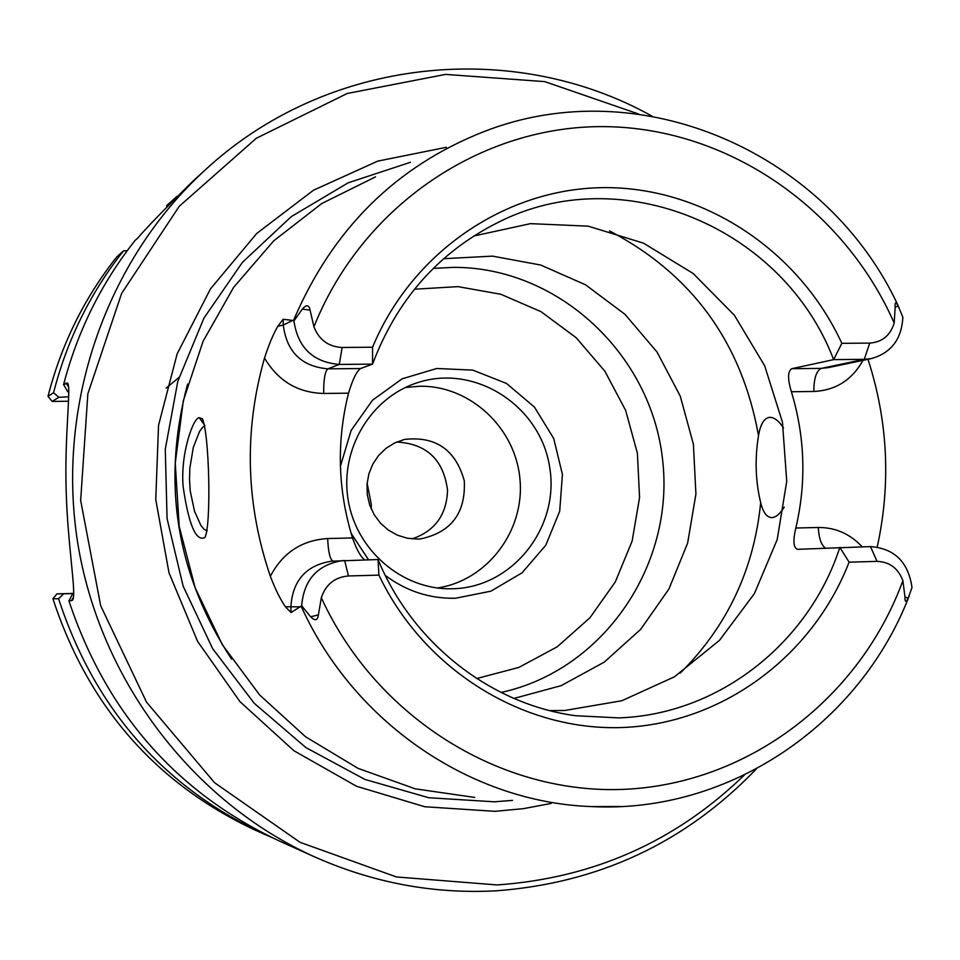 <?xml version="1.0" encoding="UTF-8"?>
<svg xmlns="http://www.w3.org/2000/svg" width="960" height="960" viewBox="0 0 960 960"><rect width="100%" height="100%" fill="white"/><g stroke="black" fill="none" stroke-linecap="round" stroke-linejoin="round"><path stroke-width="1.44" d="M412.104 538.908C434.868 531.096 446.676 514.86 447.54 490.212C443.556 459.696 426.588 443.628 396.612 442.032M417.552 539.076L407.316 538.224L397.452 535.2L388.392 530.124L380.532 523.224L374.22 514.788L369.756 505.212L367.32 494.892L367.02 484.296L368.88 473.892L372.804 464.148L378.624 455.484L386.076 448.272L394.836 442.848L404.508 439.416C435.732 435.96 455.664 449.784 464.304 480.876C465.792 513.12 451.164 532.476 420.42 538.92L417.552 539.076M270.876 837.072L263.016 833.652C162.516 786.108 94.368 707.82 58.572 598.776L63.684 593.796L56.904 593.868L73.764 593.388M68.544 401.244L52.212 401.436L58.884 397.284L53.556 392.76L48 396.348L52.212 401.436M371.244 509.016L371.28 504.36L367.116 483.168M263.016 833.652L253.896 829.536C155.076 782.796 88.08 705.864 52.92 598.752L58.572 598.776M56.904 593.868L52.92 598.752M166.716 206.868L166.836 205.44L176.988 196.38M58.884 397.284L68.724 396.804M48 396.348C61.284 344.568 84.204 298.08 116.76 256.908L123.492 250.872L127.236 250.68M375.504 176.868L321.66 203.592L273.72 240.852L233.64 287.34L203.064 341.328L183.312 400.752L175.248 463.296L179.232 526.476L195.144 587.736L222.312 644.652L259.62 694.956L305.496 736.716L358.08 768.384L415.248 788.832L474.744 797.436M378.924 575.124L348.456 575.964C334.8 577.152 325.752 584.412 321.324 597.744L318.396 614.892C317.616 620.58 315.036 621.204 310.668 616.788L301.644 605.796L291.048 612.552L290.88 606.696C292.644 580.356 306.24 565.176 331.656 561.18L378.024 559.536L378.924 575.124C424.476 670.752 524.352 731.712 623.64 727.464C723.036 723.168 812.808 655.896 849.096 562.152L839.856 547.404C808.68 643.488 718.356 714.672 618.564 717.888L575.532 715.716C490.752 704.34 412.488 643.296 378.024 559.536M332.868 561.108C330.012 559.404 328.272 551.88 327.66 538.548C301.764 540.192 282.66 552.78 270.348 576.288C275.208 589.056 280.224 599.22 285.396 606.744L291.048 612.552M270.348 576.288C245.724 503.772 243.78 431.004 264.516 358.008C278.04 380.952 297.768 392.772 323.688 393.468L348.528 393.168C336.42 441.6 337.752 489.852 352.524 537.948L327.66 538.548M283.14 319.272L292.644 320.436L283.296 325.092L283.14 319.272L277.848 326.244C273.24 334.188 268.788 344.772 264.516 358.008M292.644 320.436L293.928 320.904L302.304 309.108C306.42 304.344 309.012 304.692 310.08 310.128L313.932 326.808C319.068 339.888 328.476 346.776 342.156 347.472L372.564 347.22L372.564 364.116C396.756 299.952 438.156 252.936 496.752 223.08C621.228 158.712 783.48 227.724 833.652 359.628L841.836 343.32C799.464 251.46 706.032 188.34 607.116 187.62C508.32 186.972 412.668 250.572 372.564 347.22M867.996 359.292C887.976 421.14 891.06 483.732 877.224 547.032M199.272 417.672C193.284 417.432 180.072 454.32 183.204 487.104C188.736 524.772 195.924 541.608 204.768 537.612C211.488 527.16 209.424 431.964 202.224 418.716L199.272 417.672L204.924 425.688M784.248 507.084C779.988 513.936 775.836 517.452 771.816 517.62C766.8 517.428 763.08 512.436 760.68 502.668C755.46 481.032 754.74 458.676 758.52 435.6C760.32 424.776 763.776 418.716 768.912 417.444L769.788 417.348C774.24 417.312 778.812 420.828 783.48 427.908M207.168 530.88L204.204 529.404L200.928 525.48L194.52 511.248L190.236 491.016L189.516 479.652L189.84 468.216L193.32 447.348L199.62 431.292L202.8 427.104L204.924 425.772M651.912 116.076C512.724 38.412 326.652 57.144 204.888 170.256L192.288 181.764C163.38 210.384 145.26 229.104 137.928 237.912L135.048 240.504C101.412 283.044 77.604 331.068 63.6 384.576L67.776 391.764L68.82 391.104M72.732 593.7L73.764 593.676L72.732 593.7L68.904 600.84L72.516 600.216C76.884 594.756 67.644 546.36 66.156 490.296C64.452 434.424 71.424 386.772 67.548 383.04L63.6 384.576M68.904 600.84C106.068 712.224 175.992 792.18 278.7 840.708L314.7 856.92C373.044 882.792 433.332 894.096 495.564 890.856C598.488 883.308 685.404 842.688 756.312 768.996M204.888 170.256C106.128 260.604 55.836 404.868 77.676 542.712C99.912 680.496 192.684 801.876 314.7 856.92M744.348 775.08C675.708 841.524 593.304 878.148 497.136 884.94L396.432 876.96L300.012 842.304L214.632 782.772L146.496 702.096L100.68 605.724L80.652 500.448L87.852 393.804L121.62 293.424L179.244 206.304L256.332 138.252L347.22 93.48L445.56 74.4L544.788 81.624L638.64 114.024M551.232 803.424L523.332 808.668L494.988 811.332L424.716 806.736L356.556 786.276L293.904 750.72L239.964 701.64L197.58 641.352L169.008 572.844L155.76 499.596L158.532 425.364L177.12 353.928L210.468 288.888L256.74 233.448L313.476 190.224L377.736 161.124L446.328 147.312M452.796 588.744L451.08 588.78C401.94 589.632 355.956 550.092 348.084 499.464C339.78 448.92 371.136 397.02 418.092 382.5C475.284 363.9 539.988 405.744 549.528 466.368C560.34 526.776 512.904 587.532 452.796 588.744M385.308 575.472C406.38 591.168 429.768 598.776 455.484 598.26L490.896 591.168L522.048 572.832L545.784 545.232L559.692 511.26L562.416 474.42L553.704 438.48L534.432 407.076L506.532 383.472L472.824 370.116L436.752 368.484L402.084 378.852L372.48 400.224L351.144 430.428L340.404 466.272M351.144 533.4L368.544 559.788M437.376 587.988C487.344 580.536 524.796 530.88 519.984 479.52C515.784 428.112 470.292 385.404 419.82 386.244L405.324 387.516M862.2 546.816C850.068 533.856 835.428 527.412 818.28 527.472L795.828 528.024C792.816 540.852 793.404 547.944 797.604 549.312L870.504 546.6C894.48 548.436 908.316 562.068 912 587.484L908.124 598.308C905.88 602.7 904.824 602.208 904.944 596.82L902.892 580.668C898.152 568.248 889.536 561.816 877.044 561.384L849.096 562.152M364.728 559.896C360.612 556.788 356.544 549.48 352.524 537.948M348.528 393.168C352.632 379.476 356.64 371.268 360.54 368.532L327.828 368.856C301.524 366.456 286.68 351.876 283.296 325.092L277.848 326.244M293.928 320.904C297.84 347.616 312.948 362.136 339.24 364.44L372.564 364.116L360.54 368.532M791.76 368.7L833.652 359.628L864.252 359.328L869.736 343.092C882.156 342.204 890.304 335.508 894.192 323.004L895.164 307.116C894.684 301.944 895.704 301.608 898.236 306.096L902.844 317.22C901.704 339.048 891.276 352.824 871.584 358.536L864.252 359.328L821.304 368.388L791.76 368.7C787.656 371.268 787.536 378.948 791.388 391.752L813.816 391.476C813.864 378.444 816.372 370.752 821.304 368.388L828.384 367.62L871.584 358.536M795.828 528.024C806.508 482.304 805.032 436.884 791.388 391.752M549.66 710.592L564.708 710.496L621.804 700.752L674.424 676.824L719.472 640.356L754.38 593.652L777.204 539.568L786.732 481.308L782.46 422.244L764.676 365.796L734.364 315.228L693.204 273.516L643.536 243.18L588.192 226.152L530.448 223.644L473.772 236.016M433.236 268.404L453.42 267.36C558 266.892 651.216 354.024 662.58 459.588C675.036 565.044 603.408 670.404 501.048 692.448M513.948 698.436L561.204 685.632L604.152 662.184L640.644 629.388L668.916 589.02L687.624 543.144L695.916 494.076L693.408 444.252L680.256 396.132L657.084 352.092L624.996 314.34L585.54 284.796L540.648 265.02L492.528 256.128L443.64 258.696M841.836 343.32L869.736 343.092M301.644 605.796C303.924 579.492 317.76 564.384 343.176 560.484M53.556 392.76C67.056 340.056 90.372 292.752 123.492 250.872M68.82 391.788L67.776 391.764M73.764 593.52L63.684 593.796M178.98 377.424L166.14 388.128M301.212 606.36C354.144 723.36 471.564 802.536 591.672 806.592L620.604 806.52M898.848 307.212C828.708 153.516 641.184 69.828 483.732 131.7C395.76 166.38 332.34 229.32 293.472 320.544M65.988 383.016L68.652 387.048M73.488 597.216L71.328 600.864M476.7 678.54L518.856 667.428L557.244 646.788L589.92 617.784L615.276 581.964L632.1 541.188L639.576 497.544L637.392 453.204L625.644 410.4L604.92 371.268L576.228 337.764L540.972 311.64L500.88 294.276L457.968 286.632L414.444 289.224M870.504 546.6L877.044 561.384M902.892 580.668C860.052 697.752 749.412 783.24 625.536 789.276C501.816 795.324 376.608 718.416 321.324 597.744M323.688 393.468C323.58 379.572 324.96 371.376 327.828 368.856L339.24 364.44L342.156 347.472M313.932 326.808C362.508 205.056 482.28 125.088 605.256 126.624C728.388 128.196 843.6 208.284 894.192 323.004M302.304 309.108L310.08 310.128M310.668 616.788L318.396 614.892M908.124 598.308L904.944 596.82M680.22 673.116C727.2 626.376 754.02 569.568 760.68 502.668M758.52 435.6C741.684 342.408 692.016 274.176 609.504 230.904M344.64 560.424L348.456 575.964M898.236 306.096L895.164 307.116M285.396 606.744L300.396 606.852M813.816 391.476C835.632 390.384 852.036 380.004 863.016 360.336M818.28 527.472C818.904 538.236 821.256 545.1 825.36 548.064M187.596 384.048C161.364 482.292 176.028 574.008 231.588 659.184M410.472 162.276L348.192 182.808L291.288 216.612L242.412 262.344L203.952 318.084L177.792 381.36L165.276 449.268L167.076 518.628L183.144 586.164L212.688 648.708L254.268 703.332L305.856 747.552L364.944 779.448L428.76 797.736L494.364 801.804L512.508 800.388M203.028 419.916L202.224 418.716M205.344 536.688L204.768 537.612M591.672 806.592C729.288 813.684 859.716 724.272 909.12 596.184"/></g></svg>
